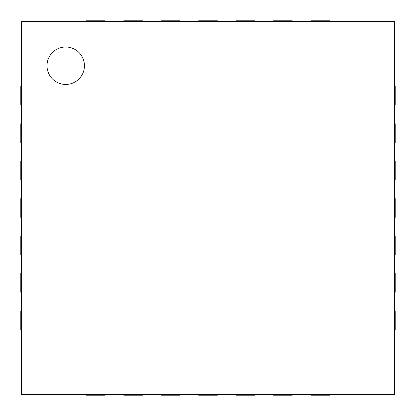 <?xml version="1.0" encoding="UTF-8"?>
<svg xmlns="http://www.w3.org/2000/svg" width="416" height="416" viewBox="0 0 416 416"><rect width="100%" height="100%" fill="white"/><g stroke="black" fill="none" stroke-linecap="round" stroke-linejoin="round"><path stroke-width="0.62" d="M21.549 123.76L20.8 123.76L20.8 142.48L21.549 142.48M21.549 21.549L21.549 394.451L394.451 394.451L394.451 21.549L21.549 21.549M105.04 21.549L105.04 20.8L86.32 20.8L86.32 21.549M21.549 86.32L20.8 86.32L20.8 105.04L21.549 105.04M142.48 21.549L142.48 20.8L123.76 20.8L123.76 21.549M179.92 21.549L179.92 20.8L161.2 20.8L161.2 21.549M21.549 161.2L20.8 161.2L20.8 179.92L21.549 179.92M217.36 21.549L217.36 20.8L198.64 20.8L198.64 21.549M21.549 198.64L20.8 198.64L20.8 217.36L21.549 217.36M254.8 21.549L254.8 20.8L236.08 20.8L236.08 21.549M21.549 236.08L20.8 236.08L20.8 254.8L21.549 254.8M292.24 21.549L292.24 20.8L273.52 20.8L273.52 21.549M21.549 273.52L20.8 273.52L20.8 292.24L21.549 292.24M329.68 21.549L329.68 20.8L310.96 20.8L310.96 21.549M21.549 310.96L20.8 310.96L20.8 329.68L21.549 329.68M394.451 105.04L395.2 105.04L395.2 86.32L394.451 86.32M86.32 394.451L86.32 395.2L105.04 395.2L105.04 394.451M394.451 142.48L395.2 142.48L395.2 123.76L394.451 123.76M123.76 394.451L123.76 395.2L142.48 395.2L142.48 394.451M394.451 179.92L395.2 179.92L395.2 161.2L394.451 161.2M161.2 394.451L161.2 395.2L179.92 395.2L179.92 394.451M394.451 217.36L395.2 217.36L395.2 198.64L394.451 198.64M198.64 394.451L198.64 395.2L217.36 395.2L217.36 394.451M394.451 254.8L395.2 254.8L395.2 236.08L394.451 236.08M236.08 394.451L236.08 395.2L254.8 395.2L254.8 394.451M394.451 292.24L395.2 292.24L395.2 273.52L394.451 273.52M273.52 394.451L273.52 395.2L292.24 395.2L292.24 394.451M394.451 329.68L395.2 329.68L395.2 310.96L394.451 310.96M310.96 394.451L310.96 395.2L329.68 395.2L329.68 394.451M65.728 84.448A18.72 18.72 0 0 1 49.514 56.368A18.72 18.72 0 0 1 81.942 56.368A18.72 18.72 0 0 1 65.728 84.448"/></g></svg>
